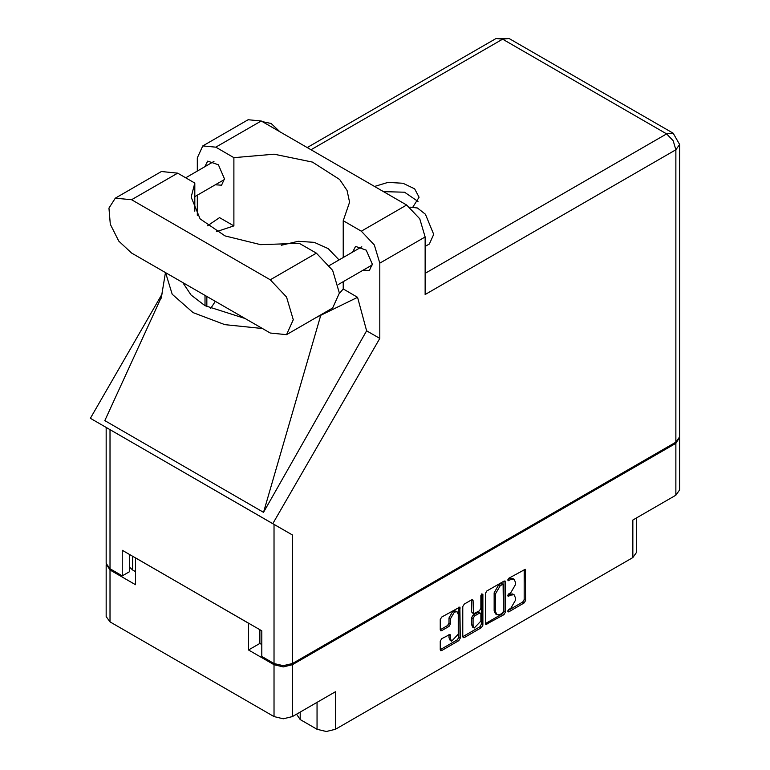 <?xml version="1.0" encoding="UTF-8"?>
<svg xmlns="http://www.w3.org/2000/svg" width="770" height="770" viewBox="0 0 770 770"><rect width="100%" height="100%" fill="white"/><g stroke="black" fill="none" stroke-linecap="round" stroke-linejoin="round"><path stroke-width="1.16" d="M457.111 611.813L455.638 610.957L452.895 611.226L449.006 617.954L450.489 618.801L454.367 612.083L457.111 611.813L458.256 614.325L458.256 634.172L451.624 641.169L450.489 638.657L450.065 634.413L441.711 638.744L440.257 641.256L440.257 649.716L440.681 650.65L441.711 650.554L458.833 640.669L460.287 638.157L459.854 607.058L441.711 617.049L440.257 619.561L440.257 629.773L440.681 630.717L441.711 630.611L449.035 626.385L450.489 623.873L450.489 618.801M481.828 593.882L482.848 594.469L481.828 593.882L480.817 595.643L480.817 608.377L479.364 610.889L473.473 613.796L473.05 600.629L472.626 599.686L471.596 599.791L471.577 612.006L473.473 613.796M300.213 712.077L300.213 719.575L317.076 729.306L317.076 702.336M485.379 593.506L485.812 624.605L503.955 614.614L505.409 612.102L505.409 581.947L504.985 581.004L503.955 581.109L486.833 590.994L485.379 593.506M510.779 608.329L508.778 609.484L508.065 611.9L508.778 611.832L524.197 602.929L525.65 600.417L525.227 569.319L508.778 578.318L508.065 580.744L510.779 579.512L514.062 579.194L515.419 582.197L515.419 584.709L510.779 592.756L508.778 593.901L508.065 596.317L510.779 595.095L514.062 594.767L515.419 597.78L515.419 600.292L510.779 608.329M462.818 636.655L479.912 626.79L481.394 627.646L482.848 625.125L482.848 594.469M481.394 627.646L464.272 637.531L463.251 637.627L462.818 636.684L462.818 606.529L464.272 604.017L471.596 599.791L473.05 600.629M259.875 629.716L259.875 643.451L248.566 649.986L274.062 664.702L283.225 666.897L292.398 664.702L292.398 716.591L335.412 691.758L335.412 729.306L632.815 557.596L632.815 520.048L675.839 495.216L675.839 443.328L679.592 437.437M292.398 664.702L675.839 443.328M636.617 517.854L636.617 552.311L632.815 557.596M335.412 729.306L326.249 731.5L317.076 729.306M296.585 714.175L300.213 719.575M106.231 564.083L109.985 569.973L135.481 584.7L135.481 557.894L248.566 623.18L248.566 649.986M292.398 716.591L283.225 718.785L274.062 716.591L109.985 621.862L106.193 616.568L106.193 564.679M514.062 594.767L512.579 593.92L509.297 594.247L510.779 595.095M507.873 595.066L509.297 594.247M514.062 579.194L512.579 578.337L509.297 578.665L510.779 579.512M507.873 579.483L509.297 578.665M507.873 610.649L522.715 602.073L524.168 599.56L524.168 569.434L525.65 570.262M486.833 624.499L485.379 623.633L502.473 613.757L503.926 611.245L503.926 581.119M502.358 613.19L503.378 611.428L503.079 584.305L500.259 585.585L495.61 593.631L495.61 611.726L496.977 614.729L500.259 614.402L502.358 613.19M503.079 584.305L501.597 583.448L500.885 583.525L502.358 584.372M496.977 614.729L495.495 613.882L494.138 610.87L494.138 592.775L498.777 584.738L500.885 583.525M481.365 594.276L481.365 624.278L482.848 625.125M473.05 625.548L474.185 628.06L480.817 621.063L480.817 614.075L480.384 613.132L479.364 613.238L474.503 616.038L473.05 618.551L473.05 625.548L471.577 624.691L472.713 627.203L474.185 628.06M480.384 613.132L477.881 612.381L479.364 613.238M471.577 624.691L471.577 617.704L473.021 615.182L477.881 612.381M479.912 626.79L481.365 624.278M451.624 641.169L450.152 640.313L449.006 637.801L449.006 634.528M441.711 630.611L440.257 629.745L447.562 625.529L449.006 623.017L449.006 617.954M440.257 649.688L457.351 639.812L458.805 637.3L458.805 607.174M259.875 643.451L261.8 644.567M132.681 556.277L132.681 570.012L135.481 571.638M132.681 570.012L129.649 567.259M679.631 438.034L679.631 489.922L675.839 495.216M286.527 334.671L332.65 308.048L339.397 293.12L332.65 270.395L316.345 253.176L299.203 243.281L260.606 244.687L225.042 235.909L200.133 218.834L191.181 197.11L194.82 183.019L177.687 173.125L161.382 171.517L115.259 198.14L108.955 208.131L110.264 224.272L118.753 241.126L131.564 253.012L270.222 333.064L286.527 334.671L293.283 319.743L286.527 297.018L270.222 279.808L131.564 199.757L115.259 198.14M262.435 121.698L271.107 123.46L279.78 131.709M409.881 207.149L417.436 208.025L425.435 214.301L433.712 234.407L429.381 243.975L425.136 246.419M363.103 270.164L369.408 270.511L372.285 264.149L366.222 250.154L355.509 246.429L352.65 252.06M215.282 184.829L221.596 185.166L224.474 178.804L218.401 164.809L207.688 161.094L204.83 166.724M413.038 206.812L419.044 197.197L414.664 188.843L403.008 183.279L387.964 182.384L374.586 186.446M383.585 191.634L404.5 192.211L417.975 201.461M202.76 145.886L248.142 119.687L261.203 120.986L215.821 147.185L202.76 145.886L197.351 157.85L197.351 171.046M675.839 442.134L675.839 149.746L679.631 144.452L679.631 436.84L675.839 442.134L292.398 663.509L283.225 665.703L274.062 663.509L274.062 524.399L292.398 534.977L272.772 523.658L379.754 338.367L379.754 263.167L374.345 244.956L361.274 231.164L406.656 204.964L261.203 120.986M406.656 204.964L419.727 218.757L425.136 236.968L425.136 294.486L675.839 149.746L673.153 140.708L666.666 133.874L502.589 39.145L311.022 149.746M361.274 231.164L343.179 220.711L343.179 257.526M343.179 281.666L343.179 288.991L339.397 293.562M316.181 317.558L357.559 297.287L343.179 288.991M357.559 297.287L366.597 330.773L379.754 338.367M161.662 296.498L104.807 420.641L263.561 512.3L366.597 330.773M272.772 523.658L90.369 418.341L162.22 293.89M216.351 231.635L233.916 225.908L233.916 157.629L215.821 147.185M197.351 215.302L197.351 195.185M233.916 225.908L219.546 217.612L207.496 225.754M274.062 524.399L109.985 429.67L109.985 568.78L122.257 575.864L129.649 571.59L129.649 554.525M109.985 568.78L106.193 563.486L106.193 427.475L109.985 429.67M274.062 663.509L261.8 656.425L261.8 630.822L122.257 550.261L122.257 575.864M343.179 220.711L349.551 202.231L347.049 190.498L339.676 179.468L312.379 162.085L274.12 154.183L233.916 157.629M339.031 259.923L328.232 248.652L314.256 242.319L298.183 241.318L281.3 245.235M215.331 301.368L210.585 308.597M165.54 272.619L172.153 294.236L193.058 312.582L224.821 324.642L262.262 328.463M245.062 318.53L205.032 305.671L191.095 295.006L182.75 282.561M320.667 315.479L263.561 512.3M194.82 211.192L194.82 183.019M109.985 569.973L109.985 621.862M274.062 716.591L274.062 664.702M507.767 595.662L508.778 596.25M507.767 580.079L508.778 580.667M524.168 599.56L525.65 600.417M522.715 602.073L524.197 602.929M507.767 611.245L508.778 611.832M503.955 581.109L505.409 581.947M503.926 611.245L505.409 612.102M502.473 613.757L503.955 614.614M498.777 584.738L500.259 585.585M494.138 592.775L495.61 593.631M494.138 610.87L495.61 611.726M462.818 636.684L464.272 637.531M471.577 612.006L473.05 612.853M473.021 615.182L474.503 616.038M471.577 617.704L473.05 618.551M449.035 634.509L450.489 635.346M449.006 637.801L450.489 638.657M449.006 623.017L450.489 623.873M447.562 625.529L449.035 626.385M458.833 607.164L460.287 608.002M458.805 637.3L460.287 638.157M457.351 639.812L458.833 640.669M440.257 649.716L441.711 650.554M425.136 273.321L666.666 133.874L673.153 133.229L509.076 38.5L502.589 39.145L496.111 38.5L307.22 147.551M425.136 236.968L379.754 263.167M292.398 534.977L292.398 663.509M206.803 306.662L206.803 296.45M205.032 305.671L205.032 295.42M177.687 173.125L131.564 199.757M316.345 253.176L270.222 279.808M329.445 265.458L361.813 246.775M185.714 177.764L214.002 161.43M194.82 196.639L224.455 179.535M338.328 284.476L372.266 264.88M165.463 272.58L161.248 298.163M509.076 38.5L496.111 38.5M679.631 144.452L673.153 133.229"/></g></svg>
